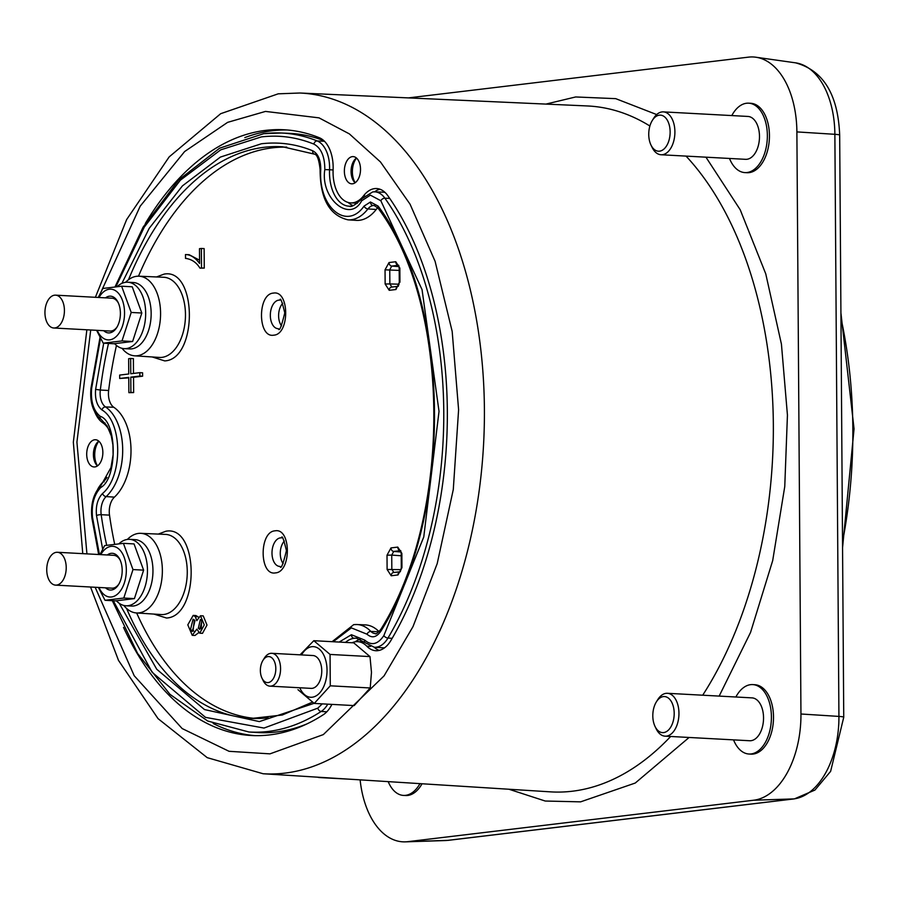 <?xml version="1.0" encoding="UTF-8"?>
<svg xmlns="http://www.w3.org/2000/svg" width="899" height="899" viewBox="0 0 899 899"><rect width="100%" height="100%" fill="white"/><g stroke="black" fill="none" stroke-linecap="round" stroke-linejoin="round"><path stroke-width="1.35" d="M545.963 104.093L575.675 96.957L615.725 98.654L656.675 114.566M705.951 157.179L740.192 209.725L765.757 273.847L781.433 344.16L787.434 415.102L784.76 486.528L772.691 560.594L750.553 632.424L719.166 696.096M689.095 737.472L635.256 783.04L580.597 801.852L545.232 801.031L508.946 789.243M99.452 554.559L92.541 517.509C91.293 504.732 94.035 494.731 100.755 487.505C117.634 478.594 117.241 421.193 100.25 416.349C93.451 410.742 90.574 401.415 91.642 388.357L100.474 338.563M115.949 286.657L144.267 227.132L180.351 180.193L220.705 149.852L261.373 136.906C279.263 134.794 296.771 137.199 313.908 144.11C321.168 148.02 324.809 156.516 324.82 169.585C320.089 198.297 349.823 223.458 361.679 200.78L370.377 195.139L380.828 200.724L422.047 289.613L439.027 411.36L423.766 536.984L383.862 635.593C377.85 644.459 371.478 645.965 364.747 640.122L351.397 634.728L339.159 642.066M121.893 283.376L149.212 228.335L182.418 185.902L220.401 157.078L261.429 143.761C279.139 141.716 296.254 144.065 312.74 150.796C318.089 153.662 320.752 159.898 320.752 169.518C318.077 207.051 346.531 231.122 364.039 206.129A3.405 2.09 37.7 0 0 367.927 208.939A15.643 9.237 93.1 0 1 373.175 205.534A3.405 2.731 -96.8 0 1 370.433 201.994L378.108 206.096C452.051 304.199 453.523 515.228 381.075 630.873C376.647 637.413 371.972 638.526 367.028 634.211L351.352 627.884L333.192 641.74M116.465 345.43A286.152 169.001 -86.9 0 0 108.633 390.492A15.553 9.192 -86.9 0 0 113.802 407.281L105.52 406.921A15.643 9.237 93.1 0 1 100.317 390.031L95.62 389.379L103.688 343.193M156.516 276.959L164.112 274.105C197.353 267.722 197.994 359.308 164.719 360.904L152.189 356.959M158.303 534.085L165.91 531.23C199.151 524.847 199.792 616.444 166.517 618.029L153.987 614.096M275.105 530.826C291.22 527.702 291.534 572.157 275.397 572.899C259.283 576.023 258.968 531.567 275.105 530.826M273.442 293.096C289.568 289.972 289.871 334.428 273.745 335.17C257.62 338.294 257.316 293.838 273.442 293.096M419.957 783.636A34.758 20.531 93.1 0 1 405.573 795.334A34.758 20.531 93.1 0 1 403.46 795.413A34.758 20.531 93.1 0 1 388.199 781.624M422.036 783.759A34.758 20.531 93.1 0 1 407.663 795.458A34.758 20.531 93.1 0 1 405.55 795.525L403.46 795.413M735.865 696.995A34.758 20.531 93.1 0 1 750.586 684.667A34.758 20.531 93.1 0 1 752.699 684.589A34.758 20.531 93.1 0 1 771.398 718.627A34.758 20.531 93.1 0 1 751.07 753.946A34.758 20.531 93.1 0 1 748.946 754.014A34.758 20.531 93.1 0 1 733.55 739.877M752.699 684.589L754.789 684.712A34.758 20.531 93.1 0 1 773.488 718.739A34.758 20.531 93.1 0 1 753.16 754.059A34.758 20.531 93.1 0 1 751.047 754.126L748.946 754.014M731.808 115.578A34.758 20.531 93.1 0 1 746.53 103.25A34.758 20.531 93.1 0 1 748.642 103.171A34.758 20.531 93.1 0 1 767.341 137.21A34.758 20.531 93.1 0 1 747.013 172.529A34.758 20.531 93.1 0 1 744.889 172.597A34.758 20.531 93.1 0 1 729.482 158.449M748.642 103.171L750.732 103.284A34.758 20.531 93.1 0 1 769.432 137.322A34.758 20.531 93.1 0 1 749.103 172.642A34.758 20.531 93.1 0 1 746.979 172.709L744.889 172.597M313.807 640.695L353.745 642.852L369.995 656.596L371.478 672.362L370.219 687.971L354.184 705.591L314.245 703.434L330.281 685.813L330.057 654.438L313.807 640.695L300.052 654.843M145.335 223.48A303.311 179.137 93.1 0 1 284.095 129.771A303.311 179.137 93.1 0 1 319.359 137.749A32.712 19.317 93.1 0 1 333.113 169.889A32.712 19.317 -86.9 0 0 350.677 202.882A32.712 19.317 -86.9 0 0 352.666 202.826A32.712 19.317 -86.9 0 0 363.646 195.712A32.712 19.317 93.1 0 1 374.625 188.61A32.712 19.317 93.1 0 1 376.614 188.543A32.712 19.317 93.1 0 1 387.806 195.656A303.311 179.137 93.1 0 1 390.908 640.47A32.712 19.317 93.1 0 1 375.849 650.719A32.712 19.317 93.1 0 1 366.792 646.19A32.712 19.317 -86.9 0 0 357.723 641.661A32.712 19.317 -86.9 0 0 352.06 642.763M331.9 704.389A32.712 19.317 93.1 0 1 323.382 714.671A303.311 179.137 93.1 0 1 269.835 734.888A303.311 179.137 93.1 0 1 251.36 735.506A303.311 179.137 93.1 0 1 123.511 627.39M94.867 466.941A13.631 8.046 93.1 0 1 94.047 466.963A13.631 8.046 93.1 0 1 86.709 453.624A13.631 8.046 93.1 0 1 94.687 439.768A13.631 8.046 93.1 0 1 95.508 439.746A13.631 8.046 93.1 0 1 102.846 453.085A13.631 8.046 93.1 0 1 94.867 466.941M98.789 441.162A13.631 8.046 -86.9 0 0 93.44 453.287A13.631 8.046 -86.9 0 0 97.452 465.907M352.543 183.801A13.631 8.046 93.1 0 1 351.711 183.834A13.631 8.046 93.1 0 1 344.373 170.484A13.631 8.046 93.1 0 1 352.352 156.628A13.631 8.046 93.1 0 1 353.183 156.606A13.631 8.046 93.1 0 1 360.51 169.956A13.631 8.046 93.1 0 1 352.543 183.801M356.465 158.022A13.631 8.046 -86.9 0 0 351.104 170.147A13.631 8.046 -86.9 0 0 355.127 182.778M321.505 777.421A21.475 12.676 93.1 0 1 320.898 777.523A21.475 12.676 93.1 0 1 319.594 777.568A21.475 12.676 93.1 0 1 317.572 777.174M665.091 736.169L749.665 740.742A21.475 12.676 -86.9 0 0 750.98 740.697A21.475 12.676 -86.9 0 0 763.532 718.885A21.475 12.676 -86.9 0 0 751.98 697.871L667.406 693.298A21.475 12.676 93.1 0 1 678.947 714.312A21.475 12.676 93.1 0 1 666.395 736.135A21.475 12.676 93.1 0 1 665.091 736.169A21.475 12.676 93.1 0 1 656.191 728.842L655.045 726.459A18.059 10.664 93.1 0 1 656.371 701.872A18.059 10.664 93.1 0 1 663.372 696.59A18.059 10.664 93.1 0 1 674.194 713.3A18.059 10.664 93.1 0 1 663.631 732.584A18.059 10.664 93.1 0 1 655.045 726.459M656.371 701.872L657.765 699.624A21.475 12.676 93.1 0 1 666.103 693.343A21.475 12.676 93.1 0 1 667.406 693.298M661.035 154.752L745.608 159.325A21.475 12.676 -86.9 0 0 746.912 159.28A21.475 12.676 -86.9 0 0 759.475 137.468A21.475 12.676 -86.9 0 0 747.923 116.443L663.35 111.881A21.475 12.676 93.1 0 1 674.891 132.895A21.475 12.676 93.1 0 1 662.338 154.718A21.475 12.676 93.1 0 1 661.035 154.752A21.475 12.676 93.1 0 1 652.135 147.425L650.977 145.042A18.059 10.664 93.1 0 1 652.314 120.455A18.059 10.664 93.1 0 1 659.315 115.173A18.059 10.664 93.1 0 1 670.137 131.883A18.059 10.664 93.1 0 1 659.563 151.167A18.059 10.664 93.1 0 1 650.977 145.042M652.314 120.455L653.708 118.207A21.475 12.676 93.1 0 1 662.035 111.925A21.475 12.676 93.1 0 1 663.35 111.881M301.536 654.921A25.352 14.968 93.1 0 1 311.852 646.696A25.352 14.968 93.1 0 1 327.034 670.16A25.352 14.968 93.1 0 1 312.2 697.219A25.352 14.968 93.1 0 1 299.76 687.769M262.935 660.405L264.34 658.158A16.452 9.709 93.1 0 1 270.723 653.337A16.452 9.709 93.1 0 1 271.723 653.303A16.452 9.709 93.1 0 1 280.567 669.407A16.452 9.709 93.1 0 1 270.947 686.117A16.452 9.709 93.1 0 1 269.947 686.151A16.452 9.709 93.1 0 1 263.126 680.532L261.98 678.149A13.036 7.698 93.1 0 1 262.935 660.405A13.036 7.698 93.1 0 1 267.992 656.585A13.036 7.698 93.1 0 1 275.813 668.654A13.036 7.698 93.1 0 1 268.183 682.577A13.036 7.698 93.1 0 1 261.98 678.149M271.723 653.303L312.908 655.528A16.452 9.709 93.1 0 1 321.752 671.632A16.452 9.709 93.1 0 1 312.144 688.342A16.452 9.709 93.1 0 1 311.133 688.376L269.947 686.151M125.59 282.297A39.871 23.554 93.1 0 1 136.682 276.285A39.871 23.554 93.1 0 1 138.963 276.195A39.871 23.554 93.1 0 1 160.561 315.111A39.871 23.554 93.1 0 1 137.232 355.757A39.871 23.554 93.1 0 1 134.659 355.824A39.871 23.554 93.1 0 1 122.028 348.318M127.388 539.422A39.871 23.554 93.1 0 1 138.48 533.41A39.871 23.554 93.1 0 1 140.761 533.332A39.871 23.554 93.1 0 1 162.348 572.236A39.871 23.554 93.1 0 1 139.03 612.882A39.871 23.554 93.1 0 1 136.457 612.949A39.871 23.554 93.1 0 1 123.826 605.454M284.387 541.029A13.788 8.147 -86.9 0 0 283.174 563.606M282.736 303.3A13.788 8.147 -86.9 0 0 281.511 325.876M117.263 286.545A33.263 19.643 93.1 0 1 125.748 282.286A33.263 19.643 93.1 0 1 127.77 282.219A33.263 19.643 93.1 0 1 145.66 314.774A33.263 19.643 93.1 0 1 126.208 348.576A33.263 19.643 93.1 0 1 124.186 348.643A33.263 19.643 93.1 0 1 114.634 343.688M124.186 348.643L129.67 348.936A33.263 19.643 -86.9 0 0 131.704 348.868A33.263 19.643 -86.9 0 0 151.144 315.077A33.263 19.643 -86.9 0 0 133.266 282.511L127.77 282.219M119.05 543.681A33.263 19.643 93.1 0 1 127.534 539.411A33.263 19.643 93.1 0 1 129.568 539.344A33.263 19.643 93.1 0 1 147.447 571.899A33.263 19.643 93.1 0 1 128.006 605.701A33.263 19.643 93.1 0 1 125.972 605.769A33.263 19.643 93.1 0 1 116.432 600.813M125.972 605.769L131.468 606.061A33.263 19.643 -86.9 0 0 133.49 605.993A33.263 19.643 -86.9 0 0 152.942 572.202A33.263 19.643 -86.9 0 0 135.052 539.636L129.568 539.344M121.623 286.219L132.243 286.792L141.817 313.021L132.625 341.496L113.858 343.744L103.228 343.171L122.006 340.923L131.198 312.447L121.623 286.219L102.846 288.467L98.227 297.457M123.41 543.344L134.041 543.917L143.615 570.146L134.423 598.622L115.645 600.869L105.026 600.296L123.792 598.049L132.985 569.573L123.41 543.344L104.644 545.592L100.014 554.582M98.969 297.502A25.408 15.002 93.1 0 1 109.318 289.22A25.408 15.002 93.1 0 1 124.545 312.74A25.408 15.002 93.1 0 1 109.678 339.856A25.408 15.002 93.1 0 1 97.193 330.338M100.767 554.627A25.408 15.002 93.1 0 1 111.116 546.356A25.408 15.002 93.1 0 1 126.332 569.865A25.408 15.002 93.1 0 1 111.465 596.981A25.408 15.002 93.1 0 1 98.991 587.474M103.745 330.697A18.407 10.867 -86.9 0 0 109.622 332.877A18.407 10.867 -86.9 0 0 116.769 327.483A18.407 10.867 -86.9 0 0 118.117 302.446A18.407 10.867 -86.9 0 0 109.375 296.198A18.407 10.867 -86.9 0 0 105.52 297.85M53.794 328A16.452 9.709 93.1 0 1 44.95 311.897A16.452 9.709 93.1 0 1 54.569 295.187A16.452 9.709 93.1 0 1 55.569 295.153A16.452 9.709 93.1 0 1 64.413 311.256A16.452 9.709 93.1 0 1 54.794 327.966A16.452 9.709 93.1 0 1 53.794 328L110.184 331.046A16.452 9.709 -86.9 0 0 111.184 331.012A16.452 9.709 -86.9 0 0 117.173 326.809M105.543 587.822A18.407 10.867 -86.9 0 0 111.42 590.002A18.407 10.867 -86.9 0 0 118.556 584.62A18.407 10.867 -86.9 0 0 119.915 559.571A18.407 10.867 -86.9 0 0 111.161 553.323A18.407 10.867 -86.9 0 0 107.307 554.975M55.592 585.125A16.452 9.709 93.1 0 1 46.748 569.022A16.452 9.709 93.1 0 1 56.367 552.312A16.452 9.709 93.1 0 1 57.367 552.278A16.452 9.709 93.1 0 1 66.211 568.382A16.452 9.709 93.1 0 1 56.592 585.092A16.452 9.709 93.1 0 1 55.592 585.125L111.982 588.171A16.452 9.709 -86.9 0 0 112.982 588.137A16.452 9.709 -86.9 0 0 118.96 583.934M118.443 303.165A16.452 9.709 -86.9 0 0 111.959 298.198L55.569 295.153M120.241 560.291A16.452 9.709 -86.9 0 0 113.757 555.324L57.367 552.278M98.396 587.44L105.026 600.296M96.598 330.315L103.228 343.171M132.985 569.573L143.615 570.146M123.792 598.049L134.423 598.622M131.198 312.447L141.817 313.021M122.006 340.923L132.625 341.496M193.779 631.109L193.105 630.221L194.353 619.827M201.286 628.727L201.657 620.344M190.363 630.075L193.049 619.22L195.004 620.67L192.33 631.536L190.363 630.075L193.105 630.221M198.319 628.232L200.387 619.523L201.893 620.726L199.836 629.39L198.319 628.232L201.073 628.379M185.475 254.563C190.431 254.563 195.139 257.519 199.578 263.441L199.477 248.675L201.376 248.45L201.511 267.969L199.971 268.149C196.42 262.407 191.588 259.148 185.497 258.384L185.475 254.563L189.15 254.709L199.556 260.193M186.104 258.395L186.711 258.44M196.847 629.131L192.24 635.323L187.801 624.839L193.195 615.399L195.308 616.602L196.791 620.67L200.477 615.748L204.264 624.917L199.747 633.199L196.847 629.131M139.839 372.658L130.76 373.748L130.658 358.465L128.636 358.701L128.748 373.984L119.657 375.074L119.691 378.468L128.771 377.378L128.872 392.661L130.894 392.425L130.782 377.142L139.862 376.052L139.839 372.658L142.593 372.804L142.615 376.198L133.535 377.288L133.636 392.571L128.872 392.661M387.109 569.46L387.019 555.189L391.728 555.088L391.829 569.359L393.874 572.517A3.405 2.731 83.2 0 0 393.537 572.528L393.537 572.528A3.405 2.731 83.2 0 0 391.2 575.765L387.109 569.46L401.1 569.64M387.019 555.189L390.998 547.907A3.405 2.731 83.2 0 0 393.728 551.447L401.01 551.986M390.998 547.907L397.774 547.098A3.405 2.731 83.2 0 0 400.437 550.638L393.728 551.447L391.728 555.088L401.212 555.784M397.774 547.098L401.864 553.402L401.201 553.582L400.718 550.638M401.864 553.402L401.954 567.674L401.291 567.853L401.201 553.582M401.954 567.674L397.965 574.955A3.405 2.731 -96.8 0 1 400.1 571.753L393.537 572.528M201.511 267.969L204.264 268.116L204.129 248.596L201.376 248.45M204.264 268.116L199.971 268.149M198.589 632.75L194.982 635.469L192.24 635.323M193.195 615.399L195.937 615.557L198.185 616.928M200.477 615.748L203.23 615.894L207.006 625.063L202.489 633.346L199.747 633.199M130.658 358.465L133.4 358.611L133.501 373.411M139.862 376.052L142.615 376.198M130.782 377.142L133.535 377.288M130.894 392.425L133.636 392.571M119.691 378.468L128.771 377.861M398.302 286.287L399.28 282.421L395.953 289.523A3.405 2.731 -96.8 0 1 398.077 286.32L391.571 287.096A3.405 2.731 -96.8 0 1 391.897 287.073L389.863 283.927L399.089 284.208M395.953 289.523L389.222 290.321A3.405 2.731 -96.8 0 1 391.571 287.096M389.222 290.321L385.143 284.017L389.863 283.927L389.761 269.722L391.75 266.082L398.999 266.61M385.143 284.017L385.042 269.812L399.201 270.408M385.042 269.812L389.031 262.542A3.405 2.731 83.2 0 0 391.75 266.082L398.426 265.284A3.405 2.731 83.2 0 1 395.762 261.733L399.841 268.048L399.178 268.217L398.707 265.272M377.771 207.804A15.553 9.192 -86.9 0 0 376.22 209.456L367.927 208.939A49.782 29.409 -86.9 0 1 348.003 219.839L356.262 220.367A49.872 29.453 -86.9 0 0 376.22 209.456M286.781 147.144A286.152 169.001 -86.9 0 0 138.491 276.184M106.666 545.176A286.242 169.057 93.1 0 1 101.194 514.7A15.643 9.237 93.1 0 1 106.149 496.596L114.431 497.125A49.872 29.453 -86.9 0 0 131.007 450.174A49.872 29.453 -86.9 0 0 113.802 407.281M114.431 497.125A15.553 9.192 -86.9 0 0 109.509 515.127A286.152 169.001 -86.9 0 0 114.645 544.075M136.659 612.972A286.152 169.001 -86.9 0 0 255.912 718.515M379.075 631.694A49.872 29.453 -86.9 0 0 365.163 624.884L356.892 624.524A49.782 29.409 -86.9 0 0 354.049 624.636M314.077 703.333L259.35 721.594L204.5 709.569L156.741 669.249L119.264 603.319M102.655 549.132L96.508 515.532A3.405 0.877 -8.1 0 1 101.194 514.7L109.509 515.127M102.542 493.484C123.039 476.706 122.657 421.788 101.958 409.944A3.405 2.596 -56 0 1 105.52 406.921A49.782 29.409 -86.9 0 1 122.691 449.736A49.782 29.409 -86.9 0 1 106.149 496.596A3.405 2.349 47.3 0 1 102.542 493.484C97.586 498.788 95.586 506.137 96.508 515.532M355.184 182.733A16.013 9.451 93.1 0 1 356.521 158.078M97.519 465.873A16.013 9.451 93.1 0 1 98.856 441.207M264.07 133.659A299.929 177.137 93.1 0 1 281.207 133.007L289.478 133.355A300.019 177.193 93.1 0 1 323.831 140.649M348.171 202.466A36.005 21.261 -86.9 0 0 353.049 205.601M373.074 191.892A29.341 17.328 93.1 0 1 374.759 191.835L383.019 192.184A29.431 17.384 93.1 0 1 385.087 192.487M384.693 647.718A29.431 17.384 93.1 0 1 382.614 647.786L374.366 647.258A29.341 17.328 93.1 0 0 387.963 638.065A3.405 1.82 -149.3 0 1 383.862 635.593M360.375 639.223A36.005 21.261 -86.9 0 0 355.195 641.807M307.031 723.864A300.019 177.193 93.1 0 1 257.103 732.516L248.854 731.977A299.929 177.137 93.1 0 0 321.201 711.446A3.405 2.528 -123 0 1 317.853 708.131L263.991 728.066L205.489 717.357L152.178 672.328L113.285 600.746M297.985 689.679L314.245 703.434M213.175 723.481A303.311 179.137 -86.9 0 0 254.709 735.629M374.186 647.246A32.712 19.317 -86.9 0 0 379.232 650.404M379.94 189.228A32.712 19.317 -86.9 0 0 374.58 191.824M287.433 130.007A303.311 179.137 -86.9 0 0 244.82 137.603M370.219 687.971L330.281 685.813M330.057 654.438L369.995 656.596M97.8 489.09A32.712 19.317 93.1 0 1 103.273 481.83A32.712 19.317 -86.9 0 0 107.015 477.425M109.543 430.745A32.712 19.317 -86.9 0 0 102.868 422.901A32.712 19.317 93.1 0 1 94.777 412.012M360.117 779.86A80.764 47.703 -86.9 0 0 405.314 841.857A80.764 47.703 -86.9 0 0 407.786 841.666L753.688 800.222A80.764 47.703 -86.9 0 0 800.953 713.997L796.885 131.906A80.764 47.703 -86.9 0 0 755.845 57.221A80.764 47.703 -86.9 0 0 748.496 57.143L408.382 97.901M95.384 297.299L126.635 219.581L169.181 156.887L220.693 113.69L278.218 93.822L299.884 93.013A340.867 201.32 93.1 0 1 484.404 409.247A340.867 201.32 93.1 0 1 284.927 773.118A340.867 201.32 93.1 0 1 263.104 773.747L550.357 791.85A343.452 202.848 -86.9 0 0 572.348 791.221A343.452 202.848 -86.9 0 0 670.665 736.472M702.703 695.208A343.452 202.848 -86.9 0 0 773.342 424.598A343.452 202.848 -86.9 0 0 686.049 156.111M649.887 126.006A343.452 202.848 -86.9 0 0 587.418 105.958L299.884 93.013M101.801 290.276L140.188 206.197L184.621 151.549L227.627 122.354L265.486 111.42L319.021 117.859L349.351 133.884L380.457 161.944L410.068 204.197L435.094 261.294L452.175 331.405L458.602 409.764L453.287 489.539L437.206 563.617L413.012 626.614L384.053 675.891L323.325 734.595L269.97 753.856L229.054 751.306L182.16 728.55L134.221 675.756L95.148 587.261M86.933 553.874L76.921 442.139L90.72 329.989M345.497 642.403A36.095 21.318 93.1 0 1 354.15 638.279A3.405 2.731 -96.8 0 1 351.397 634.728M389.739 198.432L384.896 198.207A29.341 17.328 93.1 0 0 374.759 191.835L372.725 191.914L361.735 198.836A3.405 2.09 37.7 0 0 361.679 200.78M91.642 388.357L91.001 388.087C89.653 402.291 93.013 412.708 101.093 419.327A3.405 2.596 -56 0 1 100.25 416.349M842.52 541.951A345.744 204.197 -86.9 0 0 852.848 428.654A345.744 204.197 -86.9 0 0 840.958 318.021M364.039 206.129L370.433 201.994M108.633 390.492L100.317 390.031A286.242 169.057 93.1 0 1 108.498 343.452M128.501 279.735A286.242 169.057 93.1 0 1 264.171 147.301A286.242 169.057 93.1 0 1 282.679 146.795L314.212 154.1A3.405 2.697 112.1 0 1 312.74 150.796M134.659 355.824L159.381 357.431A40.14 23.711 -86.9 0 0 161.977 357.364A40.14 23.711 -86.9 0 0 185.452 316.448A40.14 23.711 -86.9 0 0 163.708 277.263L138.963 276.195M136.457 612.949L161.179 614.556A40.14 23.711 -86.9 0 0 163.775 614.489A40.14 23.711 -86.9 0 0 187.25 573.573A40.14 23.711 -86.9 0 0 165.506 534.399L140.761 533.332M280.353 537.883A14.305 8.451 93.1 0 1 281.556 537.883C282.028 534.826 283.657 539.074 286.433 550.626C283.084 564.358 280.96 569.629 280.083 566.426L280.016 566.437A14.305 8.451 93.1 0 1 280.016 566.437A14.305 8.451 93.1 0 1 271.992 552.694A14.305 8.451 93.1 0 1 280.353 537.883M278.701 300.154A14.305 8.451 93.1 0 1 279.892 300.154C280.364 297.097 281.994 301.345 284.769 312.897C281.421 326.629 279.308 331.9 278.42 328.697A14.305 8.451 93.1 0 1 278.353 328.708A14.305 8.451 93.1 0 1 270.329 314.965A14.305 8.451 93.1 0 1 278.701 300.154M397.965 574.955L391.2 575.765M198.061 616.748L195.308 616.602M389.031 262.542L395.762 261.733M399.841 268.048L399.943 282.241M373.175 205.534A15.643 9.237 93.1 0 1 374.186 205.511L378.063 208.208C451.163 305.019 452.703 514.824 380.884 629.289C377.535 633.154 375.67 634.593 375.265 633.593A15.643 9.237 93.1 0 1 370.871 631.424L378.985 631.783M367.028 634.211A3.405 2.416 -44 0 1 370.871 631.424A49.782 29.409 -86.9 0 0 356.892 624.524L353.689 624.648L332.102 641.684M268.149 717.795A286.242 169.057 93.1 0 1 251.799 718.425A286.242 169.057 93.1 0 1 126.545 608.409M320.752 169.518L320.1 169.529C318.965 159.303 316.999 154.167 314.212 154.1M378.108 206.096A3.405 2.203 144.7 0 0 378.063 208.208M381.075 630.873A3.405 1.82 -149.3 0 1 380.884 629.289M101.958 409.944C96.946 405.842 94.833 398.976 95.62 389.379M322.247 703.872L317.853 708.131M115.094 286.736L143.098 227.166L178.631 180.025L219.626 148.178L263.722 133.67L281.207 133.007A299.929 177.137 93.1 0 1 317.212 140.952A3.405 2.697 112.1 0 0 313.908 144.11M324.46 141.267L317.212 140.952A29.341 17.328 93.1 0 1 329.551 169.765L324.82 169.585M351.127 206.107A36.095 21.318 93.1 0 1 349.07 206.186A36.095 21.318 93.1 0 1 329.551 169.765L333.113 169.956M392.166 638.324L387.963 638.065A299.929 177.137 93.1 0 0 384.896 198.207A3.405 2.203 144.7 0 0 380.828 200.724M354.15 638.279A36.095 21.318 93.1 0 1 356.476 638.211L365.039 642.639A3.405 2.416 -44 0 1 364.747 640.122M327.787 704.164A29.341 17.328 93.1 0 1 321.201 711.446L326.809 711.806M98.654 554.514L91.912 518.139A3.405 0.877 -8.1 0 1 92.541 517.509M91.912 518.139C90.428 504.305 93.518 493.304 101.182 485.145A3.405 2.349 47.3 0 0 100.755 487.505M407.786 841.666L447.792 840.363A13.631 10.945 83.2 0 0 448.556 840.307L445.421 840.543A77.292 45.647 -86.9 0 0 447.792 840.363L793.693 798.919A13.631 10.945 83.2 0 0 794.458 798.863L814.966 790.041L830.631 771.342L843.745 717.245A13.631 1.135 179.6 0 0 838.924 716.413L834.868 134.311A13.631 1.135 -0.4 0 1 839.677 135.142C838.07 94.564 823.372 70.459 795.593 62.84L755.845 57.221M796.885 131.906L834.868 134.311A77.292 45.647 -86.9 0 0 795.593 62.84M753.688 800.222L793.693 798.919A77.292 45.647 -86.9 0 0 838.924 716.413L800.953 713.997M366.792 646.19L370.523 646.392M103.273 481.83L104.149 481.875M105.059 423.013L102.868 422.901M364.589 195.768L363.646 195.712M86.866 329.787L73.336 442.218L82.764 553.649M90.529 587.013L118.511 660.405L158.044 718.638L207.22 757.655L263.104 773.747M99.969 337.642L91.001 388.087M842.554 547.772L854.05 428.868L840.913 312.886M357.375 203.253L350.677 202.882M400.313 571.719L401.291 567.853M399.28 282.421L399.178 268.217M320.1 169.529C320.156 198.679 329.461 215.445 348.003 219.839M312.369 702.186L282.286 715.008L251.799 718.425M361.735 198.836C355.285 205.096 351.059 207.545 349.07 206.186M365.039 642.639L374.366 647.258M112.319 600.689L137.614 653.461L169.956 694.32L207.703 721.032L248.854 731.977M101.093 419.327L107.105 425.924L111.285 435.869L112.926 444.926L113.105 454.782L110.97 467.559L101.182 485.145M348.7 779.141L319.594 777.568M843.745 717.245L839.677 135.142M448.556 840.307L794.458 798.863M364.421 642.021L357.723 641.661M445.421 840.543L405.314 841.857"/></g></svg>
